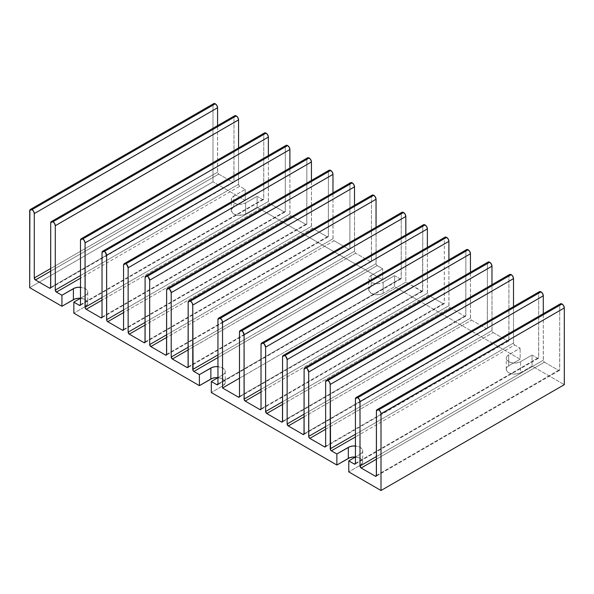 <?xml version="1.0" encoding="UTF-8"?>
<svg xmlns="http://www.w3.org/2000/svg" width="594" height="594" viewBox="0 0 594 594"><rect width="100%" height="100%" fill="white"/><g stroke="black" fill="none" stroke-linecap="round" stroke-linejoin="round"><path stroke-width="0.45" stroke-dasharray="2.97 2.23" d="M559.89 304.395L559.719 305.309L376.425 411.13L559.719 305.309L559.63 370.144L558.575 370.344L544.446 362.192L543.384 360.758L543.295 313.691L543.295 360.202A1.619 0.936 -120 0 0 544.446 362.192L376.425 459.192L544.446 362.192L558.575 370.344A1.619 0.936 -120 0 0 559.385 370.426A1.619 0.936 -120 0 0 559.719 369.683L559.719 305.309A3.237 1.871 -120 0 1 560.387 303.824M213.164 104.217L212.994 105.131L29.7 210.952L212.994 105.131L212.994 181.853L245.218 200.46L232.714 207.811L231.296 210.514L232.714 213.216L236.501 215.006L242.946 215.006L245.678 213.951L257.135 207.336L382.692 279.826L371.235 286.442L369.409 288.016L368.926 290.83L371.235 293.317L375.549 294.646L380.412 294.372L383.145 293.317L394.602 286.702L520.158 359.192L508.702 365.807L506.875 367.382L506.392 370.196L507.655 371.948L509.979 373.292L514.656 374.109L519.342 373.292L532.068 366.067L564.3 384.674L532.068 366.067L520.619 372.683L520.619 361.657L516.305 362.993L513.016 362.993L509.979 362.266L506.875 360.083L506.392 357.269L507.655 355.516L520.158 348.166L514.656 344.995L513.513 343.013L513.513 306.638L513.513 343.013A1.619 0.936 -120 0 0 514.656 344.995L355.427 436.924L514.656 344.995L520.158 348.166L508.702 354.781L508.702 365.807L520.158 359.192L520.158 348.166L520.158 359.192L394.602 286.702L383.145 293.317L383.145 282.291L378.831 283.628L375.549 283.628L372.512 282.9L370.188 281.556L368.763 278.853L370.188 276.151L382.692 268.8L377.19 265.629L376.128 264.196L376.047 227.272L376.047 263.639A1.619 0.936 -120 0 0 377.19 265.629L217.953 357.558L377.19 265.629L382.692 268.8L371.235 275.416L371.235 286.442L382.692 279.826L382.692 268.8L382.692 279.826L257.135 207.336L245.678 213.951L245.678 202.925L241.364 204.254L236.501 203.98L232.714 202.19L231.46 200.438L231.46 198.537L232.714 196.785L245.218 189.434L239.724 186.256L80.487 278.192L239.724 186.256L238.573 184.274L238.573 147.906L238.573 184.274A1.619 0.936 -120 0 0 239.724 186.256L245.218 189.434L233.761 196.05L233.761 207.068L245.218 200.46L245.218 189.434L245.218 200.46L212.994 181.853L29.7 287.674L212.994 181.853L212.994 105.131A3.237 1.871 -120 0 1 213.662 103.646M234.17 116.342L233.991 117.256L50.705 223.077L233.991 117.256L233.91 182.083L232.848 182.291L218.718 174.131L217.664 172.706L217.575 125.638L217.575 172.149A1.619 0.936 -120 0 0 218.718 174.131L50.705 271.139L218.718 174.131L232.848 182.291A1.619 0.936 -120 0 0 233.657 182.373A1.619 0.936 -120 0 0 233.991 181.63L50.705 287.451L233.991 181.63L233.991 117.256A3.237 1.871 -120 0 1 234.667 115.771M263.951 133.539L263.781 134.452L80.487 240.273L263.781 134.452L263.691 199.28L262.63 199.487L257.135 196.31L257.135 207.336L257.135 196.31L245.678 202.925A8.427 4.863 180 0 1 236.501 203.98A8.427 4.863 180 0 1 231.296 199.487A8.427 4.863 180 0 1 233.761 196.05L233.761 207.068A8.427 4.863 0 0 0 231.296 210.514A8.427 4.863 0 0 0 236.501 215.006A8.427 4.863 0 0 0 245.678 213.951L245.678 202.925L257.135 196.31L262.63 199.487A1.619 0.936 -120 0 0 263.446 199.569A1.619 0.936 -120 0 0 263.781 198.827L263.781 134.452A3.237 1.871 -120 0 1 264.449 132.967M285.491 145.976L285.313 146.881L102.027 252.71L285.313 146.881L285.231 211.716L284.17 211.924L269.505 203.452L268.451 202.027L268.362 155.576L268.362 201.47A1.619 0.936 -120 0 0 269.505 203.452L102.027 300.148L269.505 203.452L284.17 211.924A1.619 0.936 -120 0 0 284.979 211.999A1.619 0.936 -120 0 0 285.313 211.264L285.313 146.881A3.237 1.871 -120 0 1 285.989 145.404M307.024 158.405L306.853 159.318L123.559 265.139L306.853 159.318L306.764 224.153L305.71 224.354L291.045 215.889L289.983 214.464L289.894 168.013L289.894 213.907A1.619 0.936 -120 0 0 291.045 215.889L123.559 312.585L291.045 215.889L305.71 224.354A1.619 0.936 -120 0 0 306.519 224.435A1.619 0.936 -120 0 0 306.853 223.693L306.853 159.318A3.237 1.871 -120 0 1 307.521 157.833M328.564 170.842L328.385 171.755L145.099 277.576L328.385 171.755L328.304 236.583L327.242 236.791L312.578 228.326L311.523 226.893L311.434 180.442L311.434 226.344A1.619 0.936 -120 0 0 312.578 228.326L145.099 325.022L312.578 228.326L327.242 236.791A1.619 0.936 -120 0 0 328.051 236.872A1.619 0.936 -120 0 0 328.385 236.13L328.385 171.755A3.237 1.871 -120 0 1 329.061 170.27M350.096 183.271L349.925 184.185L166.632 290.006L349.925 184.185L349.836 249.02L348.782 249.228L334.118 240.756L333.056 239.33L332.974 192.879L332.974 238.773A1.619 0.936 -120 0 0 334.118 240.756L166.632 337.451L334.118 240.756L348.782 249.228A1.619 0.936 -120 0 0 349.591 249.302A1.619 0.936 -120 0 0 349.925 248.559L349.925 184.185A3.237 1.871 -120 0 1 350.594 182.7M371.465 196.621L188.172 302.443L371.465 196.621L371.376 261.449L370.314 261.657L355.65 253.193L354.596 251.767L354.507 205.316L354.507 251.21A1.619 0.936 -120 0 0 355.65 253.193L188.172 349.888L355.65 253.193L370.314 261.657A1.619 0.936 -120 0 0 371.124 261.739A1.619 0.936 -120 0 0 371.465 260.996L371.465 196.621A3.237 1.871 -120 0 1 372.134 195.136L371.465 196.621M401.418 212.904L401.247 213.818L217.953 319.639L401.247 213.818L401.158 278.645L400.104 278.853L394.602 275.683L394.602 286.702L394.602 275.683L383.145 282.291A8.427 4.863 180 0 1 373.968 283.345A8.427 4.863 180 0 1 368.763 278.853A8.427 4.863 180 0 1 371.235 275.416L371.235 286.442A8.427 4.863 0 0 0 368.763 289.879A8.427 4.863 0 0 0 373.968 294.372A8.427 4.863 0 0 0 383.145 293.317L383.145 282.291L394.602 275.683L400.104 278.853A1.619 0.936 -120 0 0 400.913 278.935A1.619 0.936 -120 0 0 401.247 278.192L217.953 384.014L401.247 278.192L401.247 213.818A3.237 1.871 -120 0 1 401.915 212.333M422.958 225.341L422.787 226.255L239.493 332.076L422.787 226.255L422.445 291.372L405.828 282.165L405.828 234.942L405.828 282.165L239.493 378.192L405.828 282.165L421.636 291.29A1.619 0.936 -120 0 0 422.445 291.372A1.619 0.936 -120 0 0 422.787 290.629L239.493 396.45L422.787 290.629L422.787 226.255A3.237 1.871 -120 0 1 423.455 224.77M444.498 237.771L444.319 238.684L261.026 344.505L444.319 238.684L444.23 303.519L443.176 303.72L428.512 295.255L427.45 293.83L427.368 247.379L427.368 293.273A1.619 0.936 -120 0 0 428.512 295.255L261.026 391.951L428.512 295.255L443.176 303.72A1.619 0.936 -120 0 0 443.985 303.801A1.619 0.936 -120 0 0 444.319 303.059L261.026 408.88L444.319 303.059L444.319 238.684A3.237 1.871 -120 0 1 444.995 237.199M466.03 250.208L465.859 251.121L282.566 356.942L465.859 251.121L465.77 315.949L464.708 316.157L450.052 307.692L448.99 306.266L448.901 259.808L448.901 305.71A1.619 0.936 -120 0 0 450.052 307.692L464.708 316.157A1.619 0.936 -120 0 0 465.525 316.238A1.619 0.936 -120 0 0 465.859 315.496L282.566 421.317L465.859 315.496L465.859 251.121A3.237 1.871 -120 0 1 466.528 249.636M487.57 262.645L487.392 263.55L304.106 369.379L487.392 263.55L487.31 328.385L486.248 328.593L471.584 320.121L470.53 318.696L470.441 272.245L470.441 318.139A1.619 0.936 -120 0 0 471.584 320.121L486.248 328.593A1.619 0.936 -120 0 0 487.058 328.668A1.619 0.936 -120 0 0 487.392 327.933L304.106 433.754L487.392 327.933L487.392 263.55A3.237 1.871 -120 0 1 488.068 262.073M508.932 275.987L325.638 381.808L508.932 275.987L508.843 340.822L507.788 341.023L493.124 332.558L492.062 331.133L491.973 284.682L491.973 330.576A1.619 0.936 -120 0 0 493.124 332.558L507.788 341.023A1.619 0.936 -120 0 0 508.598 341.105A1.619 0.936 -120 0 0 508.932 340.362L325.638 446.183L508.932 340.362L508.932 275.987A3.237 1.871 -120 0 1 509.6 274.502L508.932 275.987M538.892 292.27L538.713 293.184L355.427 399.005L538.713 293.184L538.632 358.019L537.57 358.219L532.068 355.049L532.068 366.067L532.068 355.049L520.619 361.657A8.427 4.863 180 0 1 511.434 362.711A8.427 4.863 180 0 1 506.236 358.219A8.427 4.863 180 0 1 508.702 354.781L508.702 365.807A8.427 4.863 0 0 0 506.236 369.245A8.427 4.863 0 0 0 511.434 373.737A8.427 4.863 0 0 0 520.619 372.683L520.619 361.657L532.068 355.049L537.57 358.219A1.619 0.936 -120 0 0 538.379 358.301A1.619 0.936 -120 0 0 538.713 357.558L538.713 293.184A3.237 1.871 -120 0 1 539.389 291.699M362.704 461.842A8.427 4.863 0 0 1 360.239 465.28L348.782 471.888L360.239 465.28L362.54 462.785L362.54 460.892L361.286 459.14L358.962 457.796L355.427 457.024A8.427 4.863 0 0 1 362.704 461.842L362.704 450.816L361.286 453.519L355.427 457.031L360.239 454.254L360.239 465.28L360.239 454.254A8.427 4.863 180 0 0 362.704 450.816L362.065 448.953L360.239 447.379L355.427 445.997A8.427 4.863 180 0 1 362.704 450.816M225.237 382.469A8.427 4.863 0 0 1 222.765 385.914L211.308 392.523L222.765 385.914L225.074 383.42L225.074 381.526L223.812 379.766L221.488 378.43L217.953 377.65A8.427 4.863 0 0 1 225.237 382.469L225.237 371.45L223.812 374.153L217.953 377.665L222.765 374.888L222.765 385.914L222.765 374.888A8.427 4.863 180 0 0 225.237 371.45L224.591 369.587L222.765 368.013L217.953 366.632A8.427 4.863 180 0 1 225.237 371.45M87.764 303.103A8.427 4.863 0 0 1 85.298 306.541L73.842 313.157L85.298 306.541L87.608 304.054L87.608 302.153L86.345 300.401L84.021 299.064L80.487 298.285L85.298 295.522L80.487 298.299A8.427 4.863 0 0 1 87.764 303.103L87.764 292.085L87.125 293.941L85.298 295.522L85.298 306.541L85.298 295.522A8.427 4.863 180 0 0 87.764 292.085L87.125 290.221L85.298 288.639L80.487 287.266A8.427 4.863 180 0 1 87.764 292.085M355.427 463.379L538.713 357.558L355.427 463.379M80.487 304.648L263.781 198.827L80.487 304.648M376.425 475.504L559.719 369.683L376.425 475.504M376.425 456.548L543.295 360.202L376.425 456.548M355.427 434.281L513.513 343.013L355.427 434.281M325.638 429.254L493.124 332.558L325.638 429.254M325.638 426.611L491.973 330.576L325.638 426.611M304.106 416.817L471.584 320.121L304.106 416.817M304.106 414.174L470.441 318.139L304.106 414.174M282.566 404.388L450.052 307.692L282.566 404.388M282.566 401.737L448.901 305.71L282.566 401.737M261.026 389.308L427.368 293.273L261.026 389.308M217.953 354.915L376.047 263.639L217.953 354.915M188.172 366.817L371.465 260.996L188.172 366.817M188.172 347.245L354.507 251.21L188.172 347.245M166.632 354.388L349.925 248.559L166.632 354.388M166.632 334.808L332.974 238.773L166.632 334.808M145.099 341.951L328.385 236.13L145.099 341.951M145.099 322.371L311.434 226.344L145.099 322.371M123.559 329.514L306.853 223.693L123.559 329.514M123.559 309.942L289.894 213.907L123.559 309.942M102.027 317.085L285.313 211.264L102.027 317.085M102.027 297.505L268.362 201.47L102.027 297.505M80.487 275.549L238.573 184.274L80.487 275.549M50.705 268.495L217.575 172.149L50.705 268.495M538.379 358.301L355.086 464.122M508.598 341.105L325.304 446.926M487.058 328.668L303.764 434.496M465.525 316.238L282.232 422.059M443.985 303.801L260.692 409.622M422.445 291.372L239.159 397.193M400.913 278.935L217.619 384.756M371.124 261.739L187.838 367.56M349.591 249.302L166.298 355.13M328.051 236.872L144.765 342.693M306.519 224.435L123.225 330.257M284.979 211.999L101.685 317.827M263.446 199.569L80.153 305.39M233.657 182.373L50.364 288.194M559.385 370.426L376.091 476.247M231.296 210.514L231.296 199.487M368.763 289.879L368.763 278.853M506.236 369.245L506.236 358.219"/><path stroke-width="0.89" d="M377.101 409.645L560.387 303.824L562.006 303.987A3.237 1.871 -120 0 1 564.3 307.952L563.632 305.695L562.006 303.987L378.72 409.808A3.237 1.871 60 0 1 381.006 413.78L564.3 307.952L564.3 384.674L564.3 307.952L381.006 413.78L381.006 490.503L348.782 471.888L381.006 490.503L564.3 384.674L381.006 490.503L381.006 413.78L380.338 411.516L378.72 409.808L377.101 409.645L376.425 411.13A3.237 1.871 60 0 1 377.101 409.645A3.237 1.871 60 0 1 378.72 409.808L562.006 303.987A3.237 1.871 -120 0 0 560.387 303.824L559.89 304.395M80.984 298.337L77.695 298.337L74.658 299.064L61.932 306.281L29.7 287.674L29.7 210.952A3.237 1.871 60 0 1 30.368 209.467A3.237 1.871 60 0 1 31.994 209.63L215.28 103.809A3.237 1.871 -120 0 0 213.662 103.646L213.164 104.217M51.374 221.592L234.667 115.771L236.286 115.934A3.237 1.871 -120 0 1 238.573 119.899L55.287 225.72L238.573 119.899L238.573 147.906L238.573 119.899L237.904 117.642L236.286 115.934L52.992 221.755L51.374 221.592L50.705 223.077L50.616 287.912L49.554 288.112L35.425 279.96L50.705 271.139L35.425 279.96L49.554 288.112L50.705 287.451A1.619 0.936 60 0 1 50.364 288.194A1.619 0.936 60 0 1 49.554 288.112L50.705 287.451L50.705 223.077A3.237 1.871 60 0 1 51.374 221.592A3.237 1.871 60 0 1 52.992 221.755L236.286 115.934A3.237 1.871 -120 0 0 234.667 115.771L234.17 116.342M81.155 238.788L264.449 132.967L266.067 133.13A3.237 1.871 -120 0 1 268.362 137.095L85.068 242.916L268.362 137.095L268.362 155.576L268.362 137.095L267.686 134.838L266.067 133.13L82.781 238.951A3.237 1.871 60 0 1 85.068 242.916L85.068 307.291L102.027 297.505L85.068 307.291A1.619 0.936 60 0 0 86.212 309.281L102.027 300.148L86.212 309.281L100.876 317.745L102.027 317.085A1.619 0.936 60 0 1 101.685 317.827A1.619 0.936 60 0 1 100.876 317.745L102.027 317.085L102.027 252.71A3.237 1.871 60 0 1 102.695 251.225L102.027 252.71L102.027 317.085L101.685 317.827L100.876 317.745L86.212 309.281L85.157 307.848L85.068 242.916L84.4 240.659L82.781 238.951L81.155 238.788L80.487 240.273A3.237 1.871 60 0 1 81.155 238.788A3.237 1.871 60 0 1 82.781 238.951L266.067 133.13A3.237 1.871 -120 0 0 264.449 132.967L263.951 133.539M102.695 251.225L285.989 145.404L287.607 145.56A3.237 1.871 -120 0 1 289.894 149.532L106.608 255.353L289.894 149.532L289.894 168.013L289.894 149.532L289.226 147.275L287.607 145.56L104.314 251.381A3.237 1.871 60 0 1 106.608 255.353L106.608 319.728L123.559 309.942L106.608 319.728A1.619 0.936 60 0 0 107.752 321.71L123.559 312.585L107.752 321.71L122.416 330.175L123.559 329.514A1.619 0.936 60 0 1 123.225 330.257A1.619 0.936 60 0 1 122.416 330.175L123.559 329.514L123.559 265.139A3.237 1.871 60 0 1 124.235 263.654L123.559 265.139L123.559 329.514L123.225 330.257L122.416 330.175L107.752 321.71L106.69 320.285L106.608 255.353L105.19 252.094L104.314 251.381L102.695 251.225A3.237 1.871 60 0 1 104.314 251.381L287.607 145.56A3.237 1.871 -120 0 0 285.989 145.404L285.491 145.976M124.235 263.654L307.521 157.833L309.14 157.997A3.237 1.871 -120 0 1 311.434 161.962L128.141 267.783L311.434 161.962L311.434 180.442L311.434 161.962L310.766 159.704L309.14 157.997L125.854 263.818A3.237 1.871 60 0 1 128.141 267.783L128.141 332.165L145.099 322.371L128.141 332.165A1.619 0.936 60 0 0 129.292 334.147L145.099 325.022L129.292 334.147L143.948 342.612L145.099 341.951A1.619 0.936 60 0 1 144.765 342.693A1.619 0.936 60 0 1 143.948 342.612L145.099 341.951L145.099 277.576A3.237 1.871 60 0 1 145.768 276.091L145.099 277.576L145.01 342.404L143.948 342.612L129.292 334.147L128.141 332.165L128.141 267.783L126.73 264.523L125.854 263.818L124.235 263.654A3.237 1.871 60 0 1 125.854 263.818L309.14 157.997A3.237 1.871 -120 0 0 307.521 157.833L307.024 158.405M145.768 276.091L329.061 170.27L330.68 170.426A3.237 1.871 -120 0 1 332.974 174.398L149.681 280.219L332.974 174.398L332.974 192.879L332.974 174.398L332.298 172.141L330.68 170.426L147.386 276.255A3.237 1.871 60 0 1 149.681 280.219L149.681 344.594L166.632 334.808L149.681 344.594A1.619 0.936 60 0 0 150.824 346.584L166.632 337.451L150.824 346.584L165.488 355.049L166.632 354.388A1.619 0.936 60 0 1 166.298 355.13A1.619 0.936 60 0 1 165.488 355.049L166.632 354.388L166.632 290.006A3.237 1.871 60 0 1 167.308 288.528L166.632 290.006L166.55 354.841L165.488 355.049L150.824 346.584L149.681 344.594L149.681 280.219L148.262 276.96L147.386 276.255L145.768 276.091A3.237 1.871 60 0 1 147.386 276.255L330.68 170.426A3.237 1.871 -120 0 0 329.061 170.27L328.564 170.842M167.308 288.528L350.594 182.7L352.22 182.863A3.237 1.871 -120 0 1 354.507 186.835L171.213 292.656L354.507 186.835L354.507 205.316L354.507 186.835L353.838 184.571L352.22 182.863L168.926 288.684A3.237 1.871 60 0 1 171.213 292.656L171.213 357.031L188.172 347.245L171.213 357.031A1.619 0.936 60 0 0 172.364 359.014L188.172 349.888L172.364 359.014L187.028 367.478L188.172 366.817A1.619 0.936 60 0 1 187.838 367.56A1.619 0.936 60 0 1 187.028 367.478L188.172 366.817L188.172 302.443A3.237 1.871 60 0 1 188.84 300.958L188.172 302.443L188.083 367.278L187.028 367.478L172.364 359.014L171.213 357.031L171.213 292.656L169.802 289.397L168.926 288.684L167.308 288.528A3.237 1.871 60 0 1 168.926 288.684L352.22 182.863A3.237 1.871 -120 0 0 350.594 182.7L350.096 183.271M188.84 300.958L190.459 301.121L373.752 195.3A3.237 1.871 -120 0 1 376.047 199.265L192.753 305.086L192.085 302.829L190.459 301.121A3.237 1.871 60 0 1 192.753 305.086L192.753 369.468L217.953 354.915L192.753 369.468A1.619 0.936 60 0 0 193.896 371.45L199.398 374.621L193.896 371.45L217.953 357.558L193.896 371.45L193.087 370.597L192.753 305.086L376.047 199.265L376.047 227.272L376.047 199.265L375.371 197.008L373.752 195.3A3.237 1.871 -120 0 0 372.134 195.136L188.84 300.958A3.237 1.871 60 0 1 190.459 301.121L373.752 195.3L372.134 195.136M218.629 318.154L401.915 212.333L403.541 212.496A3.237 1.871 -120 0 1 405.828 216.461L405.16 214.204L403.541 212.496L220.248 318.317A3.237 1.871 60 0 1 222.535 322.282L405.828 216.461L405.828 234.942L405.828 216.461L222.535 322.282L222.535 387.986L239.493 378.192L222.535 387.986L238.35 397.111L239.493 396.45A1.619 0.936 60 0 1 239.159 397.193A1.619 0.936 60 0 1 238.35 397.111L239.493 396.45L239.493 332.076A3.237 1.871 60 0 1 240.162 330.591L239.493 332.076L239.493 396.45L239.159 397.193L238.35 397.111L222.535 387.986L222.535 322.282L221.866 320.025L220.248 318.317L218.629 318.154L217.953 319.639A3.237 1.871 60 0 1 218.629 318.154A3.237 1.871 60 0 1 220.248 318.317L403.541 212.496A3.237 1.871 -120 0 0 401.915 212.333L401.418 212.904M240.162 330.591L423.455 224.77L425.074 224.926A3.237 1.871 -120 0 1 427.368 228.898L426.692 226.641L425.074 224.926L241.78 330.754A3.237 1.871 60 0 1 244.075 334.719L427.368 228.898L427.368 247.379L427.368 228.898L244.075 334.719L244.075 399.094A1.619 0.936 60 0 0 245.218 401.076L261.026 391.951L245.218 401.076L259.882 409.548L261.026 408.88A1.619 0.936 60 0 1 260.692 409.622A1.619 0.936 60 0 1 259.882 409.548L261.026 408.88L261.026 344.505A3.237 1.871 60 0 1 261.702 343.028L261.026 344.505L261.026 408.88L260.692 409.622L259.882 409.548L245.218 401.076L244.164 399.651L244.075 334.719L242.664 331.459L240.904 330.442L240.162 330.591A3.237 1.871 60 0 1 241.78 330.754L425.074 224.926A3.237 1.871 -120 0 0 423.455 224.77L422.958 225.341M261.702 343.028L444.995 237.199L446.614 237.362A3.237 1.871 -120 0 1 448.901 241.327L448.232 239.07L446.614 237.362L263.32 343.184A3.237 1.871 60 0 1 265.615 347.156L448.901 241.327L448.901 259.808L448.901 241.327L265.615 347.156L265.615 411.531A1.619 0.936 60 0 0 266.758 413.513L282.566 404.388L266.758 413.513L281.422 421.978L282.566 421.317A1.619 0.936 60 0 1 282.232 422.059A1.619 0.936 60 0 1 281.422 421.978L282.566 421.317L282.566 356.942A3.237 1.871 60 0 1 283.234 355.457L282.566 356.942L282.477 421.777L281.422 421.978L266.758 413.513L265.615 411.531L265.615 347.156L264.196 343.889L262.444 342.879L261.702 343.028A3.237 1.871 60 0 1 263.32 343.184L446.614 237.362A3.237 1.871 -120 0 0 444.995 237.199L444.498 237.771M283.234 355.457L466.528 249.636L468.146 249.799A3.237 1.871 -120 0 1 470.441 253.764L469.765 251.507L468.146 249.799L284.86 355.62A3.237 1.871 60 0 1 287.147 359.585L470.441 253.764L470.441 272.245L470.441 253.764L287.147 359.585L287.147 423.96A1.619 0.936 60 0 0 288.29 425.95L304.106 416.817L288.29 425.95L302.955 434.414L304.106 433.754A1.619 0.936 60 0 1 303.764 434.496A1.619 0.936 60 0 1 302.955 434.414L304.106 433.754L304.106 369.379A3.237 1.871 60 0 1 304.774 367.894L304.106 369.379L304.017 434.207L302.955 434.414L288.29 425.95L287.147 423.96L287.147 359.585L285.736 356.326L284.86 355.62L283.234 355.457A3.237 1.871 60 0 1 284.86 355.62L468.146 249.799A3.237 1.871 -120 0 0 466.528 249.636L466.03 250.208M304.774 367.894L488.068 262.073L489.686 262.229A3.237 1.871 -120 0 1 491.973 266.201L491.305 263.944L489.686 262.229L306.393 368.05A3.237 1.871 60 0 1 308.687 372.022L491.973 266.201L491.973 284.682L491.973 266.201L308.687 372.022L308.687 436.397A1.619 0.936 60 0 0 309.83 438.379L325.638 429.254L309.83 438.379L324.495 446.844L325.638 446.183A1.619 0.936 60 0 1 325.304 446.926A1.619 0.936 60 0 1 324.495 446.844L325.638 446.183L325.638 381.808A3.237 1.871 60 0 1 326.314 380.323L325.638 381.808L325.638 446.183L325.304 446.926L324.495 446.844L309.83 438.379L308.769 436.954L308.687 372.022L307.269 368.763L306.393 368.05L304.774 367.894A3.237 1.871 60 0 1 306.393 368.05L489.686 262.229A3.237 1.871 -120 0 0 488.068 262.073L487.57 262.645M326.314 380.323L327.933 380.487A3.237 1.871 60 0 1 330.219 384.452L329.551 382.194L327.933 380.487L511.219 274.666A3.237 1.871 -120 0 1 513.513 278.631L330.219 384.452L330.219 448.834A1.619 0.936 60 0 0 331.37 450.816L336.865 453.987L331.37 450.816L355.427 436.924L331.37 450.816L330.554 449.962L330.219 384.452L513.513 278.631L513.513 306.638L513.513 278.631L512.845 276.373L511.219 274.666A3.237 1.871 -120 0 0 509.6 274.502L326.314 380.323A3.237 1.871 60 0 1 327.933 380.487L511.219 274.666L509.6 274.502M356.096 397.52L539.389 291.699L541.008 291.862A3.237 1.871 -120 0 1 543.295 295.827L360.009 401.648L543.295 295.827L543.295 313.691L543.295 295.827L542.626 293.57L541.008 291.862L357.714 397.683A3.237 1.871 60 0 1 360.009 401.648L360.009 466.03L376.425 456.548L360.009 466.03A1.619 0.936 60 0 0 361.152 468.013L376.425 459.192L361.152 468.013L375.282 476.165L376.425 475.504L376.425 411.13L376.336 475.965L375.282 476.165L361.152 468.013L360.009 466.03L360.009 401.648L359.333 399.391L357.714 397.683L356.096 397.52L355.427 399.005A3.237 1.871 60 0 1 356.096 397.52A3.237 1.871 60 0 1 357.714 397.683L541.008 291.862A3.237 1.871 -120 0 0 539.389 291.699L538.892 292.27M355.925 457.068L352.636 457.068L349.599 457.796L336.865 465.013L211.308 392.523L336.865 465.013L336.865 453.987L349.599 446.77L352.636 446.042L355.925 446.042M218.451 377.702L215.169 377.702L212.132 378.43L199.398 385.647L73.842 313.157L199.398 385.647L199.398 374.621L212.132 367.404L215.169 366.676L218.451 366.676M355.427 457.031L348.782 460.87L354.276 464.04L355.427 463.379L355.086 464.122L354.276 464.04L348.782 460.87L348.782 471.888L348.782 460.87L355.427 457.031M217.953 377.665L211.308 381.504L216.81 384.674L217.953 384.014L217.619 384.756L216.81 384.674L211.308 381.504L211.308 392.523L211.308 381.504L217.953 377.665M30.368 209.467L213.662 103.646L215.28 103.809A3.237 1.871 -120 0 1 217.575 107.774L34.281 213.595L217.575 107.774L217.575 125.638L217.575 107.774L216.899 105.517L215.28 103.809L31.994 209.63L30.368 209.467L29.871 210.038L29.7 287.674L61.932 306.281L61.932 295.255L56.43 292.085L80.487 278.192L56.43 292.085L61.932 295.255L74.658 288.038L77.695 287.31L80.984 287.31M80.487 298.299L73.842 302.138L79.344 305.309L80.487 304.648L80.153 305.39L79.344 305.309L73.842 302.138L73.842 313.157L73.842 302.138L80.487 298.299A8.427 4.863 0 0 0 73.381 299.666L73.381 288.639A8.427 4.863 180 0 1 80.487 287.266M355.427 399.005L355.427 463.379A1.619 0.936 60 0 1 355.086 464.122A1.619 0.936 60 0 1 354.276 464.04L355.427 463.379L355.427 399.005M217.953 319.639L217.953 384.014L217.953 319.639M80.487 240.273L80.487 304.648A1.619 0.936 60 0 1 80.153 305.39A1.619 0.936 60 0 1 79.344 305.309L80.487 304.648L80.487 240.273M330.219 448.834L355.427 434.281L330.219 448.834M308.687 436.397L325.638 426.611L308.687 436.397M287.147 423.96L304.106 414.174L287.147 423.96M265.615 411.531L282.566 401.737L265.615 411.531M244.075 399.094L261.026 389.308L244.075 399.094M216.81 384.674L217.953 384.014A1.619 0.936 60 0 1 217.619 384.756A1.619 0.936 60 0 1 216.81 384.674M55.287 290.095L80.487 275.549L55.287 290.095L55.287 225.72L55.287 290.095A1.619 0.936 60 0 0 56.43 292.085L55.287 290.095M52.992 221.755A3.237 1.871 60 0 1 55.287 225.72L54.611 223.463L52.992 221.755M34.281 277.97L50.705 268.495L34.281 277.97L34.281 213.595L34.281 277.97A1.619 0.936 60 0 0 35.425 279.96L34.281 277.97M31.994 209.63A3.237 1.871 60 0 1 34.281 213.595L33.613 211.338L31.994 209.63M375.282 476.165L376.425 475.504A1.619 0.936 60 0 1 376.091 476.247A1.619 0.936 60 0 1 375.282 476.165M61.932 306.281L61.932 295.255L73.381 288.639L73.381 299.666L61.932 306.281M217.953 377.65A8.427 4.863 0 0 0 210.855 379.031L210.855 368.013A8.427 4.863 180 0 1 217.953 366.632M199.398 385.647L199.398 374.621L210.855 368.013L210.855 379.031L199.398 385.647M355.427 457.024A8.427 4.863 0 0 0 348.322 458.397L348.322 447.379A8.427 4.863 180 0 1 355.427 445.997M336.865 465.013L336.865 453.987L348.322 447.379L348.322 458.397L336.865 465.013"/></g></svg>
